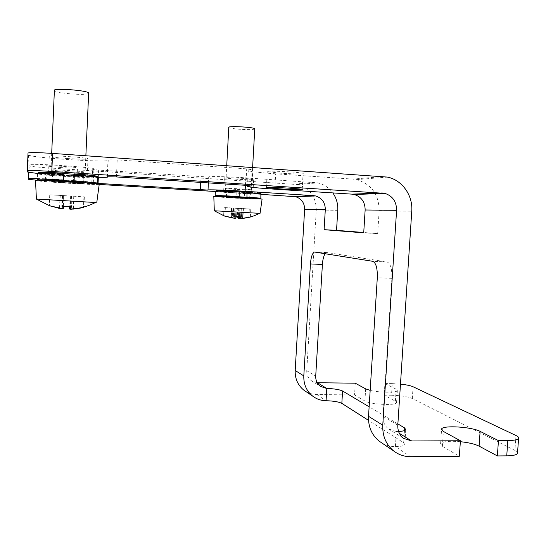 <?xml version="1.0" encoding="UTF-8"?>
<svg xmlns="http://www.w3.org/2000/svg" width="546" height="546" viewBox="0 0 546 546"><rect width="100%" height="100%" fill="white"/><g stroke="black" fill="none" stroke-linecap="round" stroke-linejoin="round"><path stroke-width="0.41" stroke-dasharray="2.73 2.05" d="M325.191 253.644L327.034 252.566L387.073 261.964C390.499 263.425 392.103 268.891 391.871 278.358L383.005 416.359C382.814 421.724 384.691 425.941 388.643 429.019L396.382 431.517L399.419 433.401M381.9 442.997C386.049 445.413 390.547 446.621 395.4 446.614C400.764 446.526 403.883 445.857 404.757 444.601L403.671 442.745L368.53 420.372M305.992 391.605L310.415 393.591L315.178 394.533L354.538 394.929L355.269 383.19M261.077 194.362L215.39 191.496M99.222 184.22L36.643 180.214M46.594 180.924L47.147 167.799L297.433 184.548C309.794 188.213 316.073 196.71 316.27 210.046L306.75 370.686L315.718 376.064M317.206 382.732L311.316 380.692C308.142 378.235 306.62 374.897 306.75 370.686M245.29 191.81L252.969 192.574L235.169 192.015L223.648 190.991L239.36 191.421M60.742 181.047L45.441 179.695C42.581 178.945 75.771 180.917 76.849 181.559L60.742 181.047M97.379 183.36L91.769 182.849L92.649 169.342L93.926 168.878C92.37 167.09 26.931 162.94 29.02 164.79L29.197 165.943C31.088 166.482 37.073 167.103 47.147 167.799M37.374 178.487C55.214 179.013 92.288 181.702 93.311 182.507L92.042 182.794M235.865 179.17L224.345 177.962C221.778 177.013 252.757 178.658 253.685 179.518C252.928 179.955 246.99 179.839 235.865 179.17M61.323 167.602L46.021 165.991C43.168 164.947 76.385 166.98 77.45 167.909C77.177 168.345 71.799 168.243 61.323 167.602M208.381 182.903L208.688 177.047C206.975 176.14 226.74 176.529 245.837 177.832L317.656 182.869C323.908 184.275 328.972 187.626 332.835 192.915M208.688 177.047L98.669 170.093L92.649 169.342M107.269 176.631L108.251 159.917C115.725 163.124 33.872 158.19 28.481 155.084L28.023 153.057M363.718 232.842L377.695 233.592L379.136 210.831C378.992 194.547 371.492 184.152 356.64 179.641L352.887 179.115L383.36 176.515M392.246 383.626L384.91 383.538L384.166 395.181L391.496 395.243L392.246 383.626L400.477 384.118M398.607 431.47L396.382 431.517L395.4 446.614L410.619 456.688M384.91 383.538L396.178 389.196L397.338 390.643C396.744 392.82 379.443 392.676 370.168 390.383M397.884 423.914L369.13 406.804M73.922 174.229L87.23 175.648C87.114 176.112 80.467 175.948 67.274 175.15L48.553 173.362C48.089 172.946 53.153 173.014 63.752 173.567M97.905 177.293C83.019 176.979 53.242 175.109 37.77 173.498M67.997 158.572C57.651 157.821 51.413 157.105 49.27 156.415C45.141 154.825 86.132 157.316 87.988 158.756C87.865 159.459 81.197 159.398 67.997 158.572M280.46 173.184L267.26 171.656C263.663 170.27 301.556 172.113 303.098 173.41C304.791 174.14 292.001 173.997 280.46 173.184M274.788 189.182L275.662 173.826L352.887 179.115M275.662 173.826C260.203 172.734 251.078 171.683 248.293 170.673C247.515 170.25 248.792 169.956 252.115 169.786L246.703 168.857L117.219 159.882L108.04 159.821M391.496 395.243C400.668 395.495 407.603 396.587 412.298 398.519L514.898 450.402L515.977 435.51M354.538 394.929L364.912 401.003C369.867 404.388 395.87 405.828 396.546 402.757L395.4 401.208L384.166 395.181M517.547 452.634L514.898 450.402M460.346 441.694C449.324 440.799 442.745 441.468 440.595 443.707L442.383 446.341L459.336 456.265M377.695 233.592L363.745 232.5M63.739 173.198L63.227 174.843L52.518 174.734C54.347 175.525 86.288 177.409 83.231 176.542L73.69 175.512L73.437 181.224L82.937 182.159L67.124 181.675L52.286 180.364L63.452 180.59M63.227 174.843L62.967 181.675L63.384 181.333L38.466 180.48L45.379 181.525L88.268 184.207L96.622 184.125L85.367 182.849L74.003 182.002L73.437 182.33L73.437 181.224L82.978 182.166C86.043 182.91 54.115 181.047 52.273 180.371L52.177 181.422C51.365 181.484 54.341 182.03 69.711 182.965C84.657 183.79 84.091 183.388 83.613 183.251L82.978 182.166L83.361 175.464C83.668 175.45 83.695 175.143 73.785 174.345L73.69 175.512M74.106 180.808L74.003 181.989L96.212 183.749M63.391 181.327L63.472 180.139M239.244 191.196L237.066 191.359L236.834 192.253L226.624 192.021C227.505 192.485 251.774 193.796 249.904 193.284L244.526 192.731L244.287 197.12L249.631 197.625L226.406 196.355L239.128 196.792M236.834 192.253L236.746 197.515L238.909 197.42L239.148 196.526M246.929 197.004L246.696 197.898L244.444 197.993L244.287 197.12L249.659 197.625C251.535 198.075 227.279 196.751 226.392 196.362L226.167 197.181L250.15 198.485L249.659 197.625L250.157 192.438L244.765 191.844L244.526 192.731M95.427 202.505L36.302 199.037M70.809 209.275L83.504 207.678M69.124 206.859L70.188 206.852L69.595 209.029M62.08 208.79L62.872 208.654L61.759 206.374L63.391 206.565M99.195 184.439C95.168 184.664 84.268 184.248 66.503 183.176C49.406 182.077 39.073 181.183 35.524 180.494M88.643 93.496C86.527 94.492 80.617 94.622 70.898 93.885C61.739 93.025 56.231 91.96 54.368 90.697M67.499 171.758L50.962 170.106C47.639 169.055 83.176 171.164 85.094 172.126L85.121 172.14C85.026 172.591 79.15 172.468 67.499 171.758M63.868 195.618L84.35 196.86L49.884 194.826L63.868 195.618L63.397 206.443M63.288 195.448L62.817 206.368M72.024 195.959L71.546 206.859M70.693 196.021L70.216 206.873M71.499 196.103L70.919 209.295M74.038 196.267L73.464 209.248M84.35 196.86L83.9 207.016M83.9 196.949L83.442 207.132M73.744 196.335L73.198 208.845M71.151 196.191L70.584 209.214M70.161 196.164L69.69 206.873M70.652 196.328L70.188 206.852M62.217 195.83L61.759 206.374M63.432 195.768L62.872 208.654M62.613 195.686L62.046 208.79M60.067 195.529L59.507 208.449M49.727 194.929L49.27 205.61M49.884 194.826L49.42 205.637M60.258 195.448L59.698 208.483M62.879 195.591L62.305 208.818M259.446 213.329L214.257 210.763M244.533 218.154L250.327 217.294M240.588 218.55L241.366 218.53M237.776 208.429L224.044 207.528L250.785 209.022L237.776 208.429L237.237 216.585M233.162 218.141L231.081 216.23L236.548 216.598M262.073 199.27L232.862 198.082L213.814 196.533M254.743 128.993C252.825 129.716 247.556 129.784 238.936 129.197C233.074 128.692 229.689 128.119 228.781 127.477M235.674 189.414L225.505 188.472C223.423 187.844 250.382 189.291 251.372 189.865L235.674 189.414M236.029 208.135L235.483 218.202M237.046 208.108L236.589 216.503M243.461 208.483L243.004 216.864M241.059 208.429L240.595 216.851M241.291 208.463L240.738 218.639M243.045 208.572L242.499 218.591M250.785 209.022L250.348 216.98M249.304 209.002L248.853 217.219M241.912 208.565L241.373 218.455M239.871 208.449L239.421 216.789M238.786 208.408L238.336 216.707M231.524 208.067L231.081 216.23M233.811 208.115L233.272 218.072M233.558 208.081L233.012 218.12M231.804 207.971L231.272 217.806M224.044 207.528L223.607 215.718M225.368 207.535L224.918 215.861M232.883 207.978L232.343 218.025M234.937 208.094L234.384 218.284M383.005 416.359L397.795 425.218M294.321 184.118L314.319 182.412M27.471 171.908L28.174 154.811M379.136 210.831L411.759 211.241M412.298 398.519L413.076 386.759M316.81 394.608L326.064 400.73M28.713 172.324L29.02 164.79M28.563 179.293L29.115 165.868M316.27 210.046L337.762 210.312M116.421 176.938L117.219 159.882M245.796 185.326L246.703 168.857M251.228 185.79L252.115 169.786M245.427 185.306L245.837 177.832M200.744 182.405L201.03 176.884M98.341 177.3L98.669 170.093M442.383 446.341L443.4 431.442M364.912 401.003L365.677 388.888M395.4 401.208L396.178 389.196M387.073 261.964L372.706 261.302M391.871 278.358L377.306 277.75M327.034 252.566L314.905 251.993M404.47 430.548L403.671 442.745M62.974 180.562L52.273 180.371L52.518 174.734L51.836 173.601C51.843 173.628 48.908 172.986 63.309 173.662C45.502 172.7 49.679 173.942 67.376 175.061C84.937 176.215 90.984 175.648 73.792 174.331M62.967 181.675C45.161 180.712 49.352 181.722 67.035 182.808C84.596 183.92 90.622 183.565 73.437 182.33M42.841 173.437C53.419 174.761 82.494 176.597 92.786 176.597M92.963 176.617L63.063 175.205L40.199 173.171C38.691 172.911 37.81 173.13 37.572 173.826C40.813 175.218 94.99 178.624 97.871 177.634M37.572 173.826L37.333 179.477C41.243 180.828 103.447 184.452 97.625 182.999M236.595 196.649L226.392 196.362L226.624 192.021L226.112 191.141L237.066 191.359C223.068 190.779 222.584 190.991 235.626 191.98C248.614 192.806 256.681 192.718 244.779 191.844M236.746 197.515C222.741 196.894 222.263 197.045 235.299 197.98C248.28 198.778 256.34 198.812 244.444 197.993M222.01 191.271L256.006 193.148C263.609 193.188 260.613 192.704 247.017 191.687M254.661 193.127L217.301 190.82L215.397 191.407C216.953 192.233 259.527 194.642 261.097 193.994M215.172 195.645L215.561 196.471L238.916 197.42L217.001 196.519C213.425 196.587 221.164 197.311 233.313 198.061L259.889 199.147L246.676 197.898L259.971 198.867M215.172 195.741C216.714 196.437 258.975 198.833 260.831 198.328M84.296 175.778L82.91 182.152L83.579 183.251C85.033 183.422 82.896 183.784 67.042 182.801C46.369 181.531 46.69 180.637 68.236 181.982C89.619 183.333 87.524 184.098 67.042 182.808L52.764 181.606L52.211 181.422L52.314 180.371M235.306 197.98C219.922 197.045 224.918 196.778 240.731 197.748C256.436 198.717 250.471 198.915 235.306 197.98M388.643 429.019L403.63 438.39M356.64 179.641L387.435 177.088M311.316 380.692L320.42 386.384M297.433 184.548L317.656 182.869M28.645 179.347L29.197 165.943M252.047 185.933L252.948 169.588M247.42 186.568L248.293 170.673M91.769 182.849L92.376 169.437M107.221 176.638L107.999 159.807M93.311 182.507L93.926 168.878M107.48 176.611L108.251 159.917M27.778 172.092L28.481 155.084M440.595 443.707L441.543 429.791M396.546 402.757L397.338 390.643M326.515 252.593L315.37 252.068M405.739 429.675L404.757 444.601M76.849 181.559L77.45 167.909M45.441 179.695L46.021 165.991M302.17 189.407L303.098 173.41M266.373 187.435L267.26 171.656M87.23 175.648L87.988 158.756M48.56 173.191L49.27 156.415M252.969 192.574L253.685 179.518M223.655 190.909L224.345 177.962M37.415 180.2L63.384 181.327M84.425 175.191L85.094 172.126L85.858 155.746M50.99 170.113L51.699 153.365M52.286 180.364L51.426 173.696M51.344 173.089L50.962 170.106M225.839 191.407L226.194 197.181L235.319 197.973L250.123 198.485L249.631 197.625L250.71 192.813M251.385 189.871L252.627 167.383M225.771 190.847L225.505 188.472L226.74 165.581M250.832 192.267L251.372 189.865"/><path stroke-width="0.82" d="M399.419 433.401L411.657 440.97L403.63 438.39C399.535 435.196 397.597 430.801 397.795 425.218L411.759 211.241C413.035 195.454 402.156 180.009 387.435 177.088L52.573 153.419C37.613 152.471 29.429 152.348 28.023 153.057L27.3 170.727C28.692 170.284 36.862 170.516 51.802 171.43L52.573 153.419M368.53 420.372L341.823 403.371C338.663 401.808 333.408 400.928 326.064 400.73C321.116 400.655 316.68 399.14 312.749 396.178C306.524 391.107 303.542 384.35 303.808 375.901L310.428 263.93C310.988 257.118 312.312 253.146 314.407 252.02L372.706 261.302C376.01 262.769 377.539 268.25 377.306 277.75L368.53 416.318C368.154 426.754 371.73 435.053 379.258 441.209L381.9 442.997M411.657 440.97L460.415 440.758L459.336 456.265L410.619 456.688C404.395 456.695 398.812 454.832 393.878 451.105C386.07 444.717 382.371 436.083 382.766 425.211L396.587 210.319C396.546 201.638 392.649 195.987 384.889 193.373L51.802 171.43M305.992 391.605L303.876 390.172C297.829 385.251 294.936 378.699 295.188 370.516L304.62 209.35L325.307 209.568L324.099 229.689L363.718 232.842L365.144 209.992C365.09 202.061 361.486 196.894 354.334 194.512L351.965 194.144L382.323 192.97M261.077 194.362L295.577 196.696C301.529 198.642 304.545 202.866 304.62 209.35M215.39 191.496L99.195 184.439M370.168 390.383L365.677 388.888L355.269 383.19L317.206 382.732M460.415 440.758L443.4 431.442L441.598 428.985C442.908 425.054 471.833 426.849 480.125 431.381L498.457 440.595L507.841 440.554C514.059 440.472 517.642 439.755 518.584 438.39C519.021 437.51 518.147 436.554 515.977 435.51L413.076 386.759C410.51 385.633 406.313 384.753 400.477 384.118M498.457 440.595L497.358 455.93L479.088 446.123C474.89 444.055 468.645 442.581 460.346 441.694M517.547 452.634L517.485 453.487C516.53 454.948 512.953 455.739 506.736 455.849L497.358 455.93M239.36 191.421L245.29 191.81M293.611 196.396L313.541 195.625L245.099 191.305L245.427 185.306M97.379 183.36L208.006 190.09C206.279 189.455 226.017 190.076 245.099 191.305M36.643 180.214L28.645 179.347L28.453 178.576L37.374 178.487M37.77 173.498L27.778 172.092L27.3 170.727M397.884 423.914L404.641 427.941L405.739 429.675C405.084 430.651 402.702 431.244 398.607 431.47M317.519 382.739L326.808 388.486C334.159 388.697 339.414 389.537 342.588 391.004L341.823 403.371M369.13 406.804L342.588 391.004M63.752 173.567L73.922 174.229M279.566 188.841L266.366 187.578C262.749 186.589 300.6 188.52 302.17 189.407C303.869 189.933 291.1 189.599 279.566 188.841M351.965 194.144L274.788 189.182C259.343 188.165 250.218 187.292 247.42 186.568C246.642 186.275 247.904 186.097 251.215 186.05L251.228 185.79M251.215 186.05L245.796 185.326L116.421 176.938L107.473 176.795C108.62 177.286 105.433 177.457 97.905 177.293M325.191 253.644C323.682 255.876 322.754 259.48 322.399 264.462L315.718 376.064C315.588 380.412 317.151 383.852 320.42 386.384L326.808 388.486L326.064 400.73M363.745 232.5L336.548 230.364L337.762 210.312C338.076 203.904 336.438 198.102 332.835 192.915M313.541 195.625L315.643 195.953C322.01 198.048 325.232 202.586 325.307 209.568M336.548 230.364L324.099 229.689M73.792 174.331L74.358 173.887L74.106 180.808L97.625 182.999L96.212 183.749M37.415 180.2L37.333 179.477C36.732 178.924 45.448 179.149 63.472 180.139L63.739 173.198C43.134 171.97 31.832 172.167 42.841 173.437M244.779 191.844L247.017 191.687L246.929 197.004L260.865 198.225L259.971 198.867M215.172 195.741C215.52 195.407 223.512 195.673 239.148 196.526L239.244 191.196C219.949 190.056 208.831 190.165 222.01 191.271M49.406 205.699L62.08 208.79M36.302 199.037L95.427 202.505M83.504 207.678L70.919 209.295L70.12 209.063L71.546 206.859L62.817 206.368L63.302 208.688L59.698 208.483L49.413 205.658L36.248 199.003M69.69 206.873L69.595 209.029L70.809 209.275M63.391 206.565L69.124 206.859M36.398 198.997L35.524 180.494C28.87 178.992 96.11 182.917 99.229 184.207L96.779 202.47M63.452 180.59L73.437 181.224M51.699 153.365L54.368 90.697C50.798 87.735 87.067 90.165 88.664 92.977L88.643 93.496M63.397 206.443L63.302 208.688M70.216 206.873L70.12 209.063M83.9 207.016L83.872 207.582M83.442 207.132L83.422 207.569M73.198 208.845L73.178 209.227M223.812 215.875L233.162 218.141M214.257 210.763L259.446 213.329M250.348 216.98L240.738 218.639L243.004 216.864L236.589 216.503L235.483 218.202L234.384 218.284L223.607 215.718M241.373 218.455L244.533 218.154M237.339 216.598L238.247 218.352L240.588 218.55M236.548 216.598L237.237 216.585M214.298 210.742L213.814 196.533C209.63 195.625 260.462 198.389 262.094 199.16L262.073 199.27M239.128 196.792L244.287 197.12M226.74 165.581L228.781 127.477C226.57 125.723 253.972 127.075 254.757 128.754L254.743 128.993M240.595 216.851L240.506 218.482M239.421 216.789L239.325 218.557M238.336 216.707L238.247 218.352M368.53 416.318L382.766 425.211M506.736 455.849L507.841 440.554M365.144 209.992L396.587 210.319M28.453 178.576L28.713 172.324M295.188 370.516L303.808 375.901M208.012 189.994L208.381 182.903M200.362 189.837L200.744 182.405M98.062 183.408L98.341 177.3M479.088 446.123L480.125 431.381M322.399 264.462L310.428 263.93M404.641 427.941L404.47 430.548M92.786 176.597C101.447 176.433 95.304 175.525 74.358 173.887M63.725 174.324C45.693 173.335 36.971 173.171 37.572 173.826M97.871 177.634L97.877 177.382C95.618 176.781 87.776 175.989 74.358 175.007M239.394 192.076C223.751 191.223 215.752 190.998 215.397 191.407L215.172 195.645M261.097 193.994L247.174 192.561M260.831 198.328L260.892 193.223L254.661 193.127M379.258 441.209L393.878 451.105M354.334 194.512L384.889 193.373M295.577 196.696L315.643 195.953M303.876 390.172L312.749 396.178M517.485 453.487L518.584 438.39M441.543 429.791L441.598 428.985M315.37 252.068L314.407 252.02M92.963 176.617L97.795 176.679L97.625 182.999M70.202 208.995C79.245 208.743 87.742 206.538 95.68 202.368M50.444 206.013L63.097 208.722M85.858 155.746L88.664 92.977M84.296 175.778L84.425 175.191M51.426 173.696L51.344 173.089M240.527 218.496C247.256 218.216 253.603 216.469 259.568 213.261M214.237 210.749L224.249 215.957M260.067 213.309L262.094 199.16M252.627 167.383L254.757 128.754M250.71 192.813L250.832 192.267M225.839 191.407L225.771 190.847"/></g></svg>

